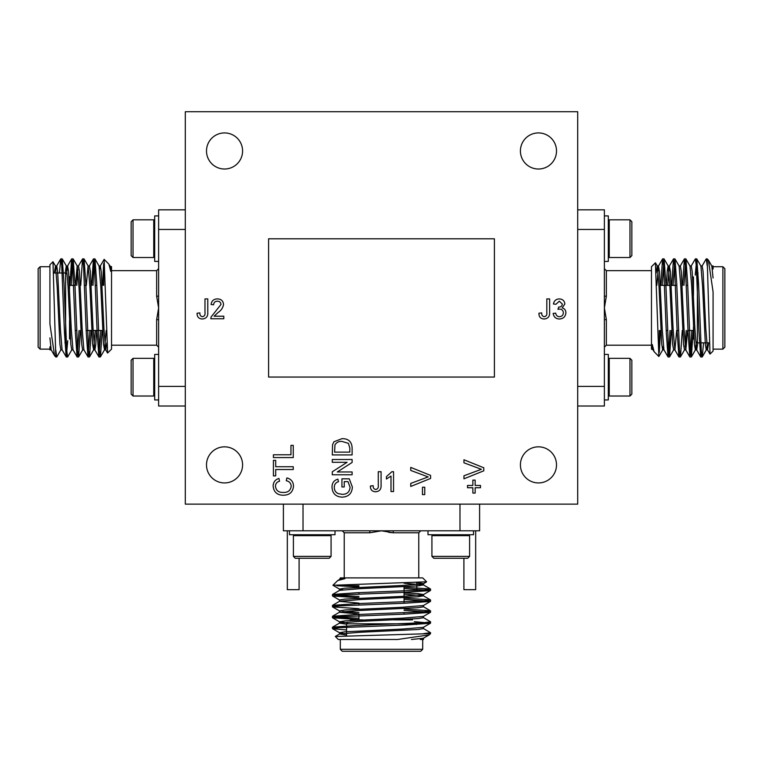 <?xml version="1.0" encoding="UTF-8"?>
<svg xmlns="http://www.w3.org/2000/svg" width="763" height="763" viewBox="0 0 763 763"><rect width="100%" height="100%" fill="white"/><g stroke="black" fill="none" stroke-linecap="round" stroke-linejoin="round"><path stroke-width="1.14" d="M577.696 504.124L577.696 111.722L185.304 111.722L185.304 504.124L577.696 504.124M430.59 475.406L430.59 478.439L410.752 486.441L410.752 483.408L428.177 476.923L410.752 470.437L410.752 467.404L430.59 475.406M352.115 471.963L352.115 474.767L332.277 474.767L332.277 471.811L347.079 462.302L332.277 462.302L332.277 459.498L352.115 459.498L352.115 462.454L337.303 471.963L352.115 471.963M480.49 485.449L480.49 487.738L475.149 487.738L475.149 493.079L472.86 493.079L472.86 487.738L467.519 487.738L467.519 485.449L472.86 485.449L472.86 480.108L475.149 480.108L475.149 485.449L480.49 485.449M424.743 487.223L424.743 494.605L422.454 494.605L422.454 487.223L424.743 487.223M559.346 319.01C555.788 318.81 553.728 316.941 553.175 313.412L555.722 313.164C556.046 315.377 557.286 316.559 559.441 316.721C561.883 316.54 563.189 315.224 563.352 312.763C563.17 310.474 561.93 309.234 559.632 309.072L557.982 309.349L558.611 307.088C560.795 307.098 562.035 306.087 562.331 304.046L559.317 301.204L555.979 304.256L553.433 304.008C554.062 300.794 555.998 299.096 559.231 298.915C562.56 299.058 564.439 300.736 564.878 303.96L562.169 307.899C564.61 308.595 565.85 310.226 565.898 312.792C565.488 316.693 563.304 318.772 559.346 319.01M214.098 316.216L223.807 316.216L223.807 318.753L210.826 318.753L211.093 316.988L221.003 304.418C220.736 302.339 219.534 301.271 217.388 301.204C215.052 301.28 213.802 302.463 213.63 304.771L211.084 304.513C211.589 300.841 213.707 298.982 217.445 298.915C221.098 299.001 223.139 300.832 223.549 304.389C222.939 307.823 221.108 310.541 218.046 312.534L214.098 316.216M293.25 466.737L293.25 469.531L275.701 469.531L275.701 475.893L273.412 475.893L273.412 460.375L275.701 460.375L275.701 466.737L293.25 466.737M393.546 471.706L393.546 491.544L390.999 491.544L390.999 476.083L386.421 479.011L386.421 476.665L391.905 471.706L393.546 471.706M242.586 464.886A18.054 18.054 0 0 0 215.519 449.254A18.054 18.054 0 0 0 215.519 480.518A18.054 18.054 0 0 0 242.586 464.886M556.513 464.886A18.054 18.054 0 0 0 529.436 449.254A18.054 18.054 0 0 0 529.436 480.518A18.054 18.054 0 0 0 556.513 464.886M556.513 150.969A18.054 18.054 0 0 0 529.436 135.337A18.054 18.054 0 0 0 529.436 166.601A18.054 18.054 0 0 0 556.513 150.969M242.586 150.969A18.054 18.054 0 0 0 215.519 135.337A18.054 18.054 0 0 0 215.519 166.601A18.054 18.054 0 0 0 242.586 150.969M291.218 486.289C290.999 483.198 289.339 481.348 286.249 480.728L286.898 477.924C291.104 479.021 293.307 481.72 293.507 486.031C292.973 492.116 289.53 495.187 283.187 495.225C277.093 495.092 273.745 492.049 273.154 486.079C273.259 482.159 275.185 479.612 278.924 478.439L279.525 481.234C276.931 481.93 275.577 483.589 275.443 486.222C276.034 490.504 278.609 492.574 283.168 492.421C287.813 492.669 290.493 490.619 291.218 486.289M293.25 445.373L293.25 457.581L273.412 457.581L273.412 454.786L290.961 454.786L290.961 445.373L293.25 445.373M544.153 319.01C540.595 318.791 538.85 316.855 538.936 313.221L541.73 312.906C541.539 315.033 542.388 316.302 544.267 316.721C546.308 316.244 547.157 314.852 546.813 312.563L546.813 298.915L549.618 298.915L549.618 312.382C549.865 316.426 548.044 318.638 544.153 319.01M375.625 491.801C372.058 491.572 370.322 489.646 370.398 486.012L373.202 485.697C373.002 487.824 373.851 489.093 375.739 489.512C377.771 489.026 378.62 487.643 378.286 485.344L378.286 471.706L381.08 471.706L381.08 485.173C381.328 489.217 379.507 491.429 375.625 491.801M483.79 467.776L483.79 470.809L463.952 478.811L463.952 475.778L481.377 469.293L463.952 462.807L463.952 459.774L483.79 467.776M352.115 447.814L352.115 454.92L332.277 454.92L332.563 444.638L333.975 441.748L342.082 438.649C348.424 438.62 351.772 441.682 352.115 447.814M344.227 481.634L344.227 486.975L341.938 486.975L341.938 478.83L349.282 478.83L352.363 487.032C352.001 493.394 348.643 496.77 342.291 497.142C335.854 496.885 332.439 493.585 332.019 487.252C331.953 483.027 333.908 480.337 337.866 479.154L338.505 481.72C335.72 482.512 334.318 484.371 334.308 487.299C334.261 490.266 335.567 492.373 338.228 493.604L342.186 494.348C347.022 494.357 349.645 491.992 350.074 487.261L347.985 481.634L344.227 481.634M202.319 319.01C198.762 318.791 197.016 316.855 197.092 313.221L199.896 312.906C199.706 315.033 200.545 316.302 202.433 316.721C204.474 316.244 205.323 314.852 204.98 312.563L204.98 298.915L207.774 298.915L207.774 312.382C208.022 316.426 206.21 318.638 202.319 319.01M299.096 558.278L299.096 589.665L287.327 589.665L287.327 530.81M475.673 530.81L475.673 589.665L463.904 589.665L463.904 558.278M102.671 330.484L93.134 330.484M91.779 330.484L86.181 330.484M76.643 330.484L75.279 330.484M133.029 219.83L131.15 221.718L131.15 255.615L133.029 257.503L153.754 257.503L153.754 219.83L133.029 219.83L133.029 257.503M158.618 215.91L154.689 215.91L154.689 261.423L158.618 261.423M133.029 396.016L131.15 394.137L131.15 360.231L133.029 358.352L153.754 358.352L153.754 396.016L133.029 396.016L133.029 358.352M158.618 399.946L154.689 399.946L154.689 354.423L158.618 354.423M99.657 269.244L100.23 266.049L104.15 259.344L107.612 353.04L111.532 349.13L111.532 266.726L109.872 265.953M110.759 267.613L110.759 271.351L108.899 264.189L104.15 259.344M103.682 285.372L103.682 263.369L102.528 285.372M185.304 406.021L158.618 406.021L158.618 320.174A1.965 0.61 0 0 0 156.653 319.563L158.618 307.928L158.618 295.672A1.965 0.61 0 0 1 156.653 296.282L156.653 270.646L158.618 268.681M158.618 320.174L158.618 307.928L156.653 296.282M158.618 386.402L185.304 386.402M185.304 229.444L158.618 229.444L158.618 209.825L185.304 209.825M40.115 266.726L40.115 349.13L38.15 347.165L38.15 268.681L40.115 266.726L49.919 266.726M53.753 273.001L65.618 273.001L65.618 342.845L64.903 342.845M66.238 342.234L65.618 342.845M69.538 338.925L69.538 320.517M69.538 289.034L69.538 276.921L68.889 276.273M158.618 295.672L158.618 229.444M55.804 356.979L54.555 355.634L49.919 323.922L49.919 264.761L53 261.766L55.804 356.979L56.824 356.893L60.926 349.797M49.919 346.784L49.919 349.759M49.919 349.13L40.115 349.13M55.804 350.16L56.739 356.979M61.507 262.71L62.28 258.953L63.997 283.397L66.724 350.408L67.64 356.979L71.827 349.797M71.197 285.372L72.18 265.448L73.172 258.953L74.898 283.397L77.626 350.408L78.627 356.893L80.42 330.484M83.301 262.71L84.073 258.953L85.799 283.397L88.527 350.408L89.529 356.893L91.322 330.484M92.991 285.372L93.973 265.448L94.974 258.953L96.701 283.397L99.428 350.408L100.43 356.893L102.223 330.484M54.345 273.001L55.48 266.049L57.187 286.936L59.915 344.275L60.821 349.893L62.184 349.893M65.246 273.001L66.276 265.953L67.63 265.953L68.546 271.58L71.264 328.91L72.981 349.797L77.168 356.979L79.066 330.484M62.28 258.953L66.381 266.049L68.088 286.936L70.816 344.275L71.722 349.893L73.086 349.893M75.423 285.372L77.168 265.953L78.532 265.953L79.447 271.58L82.166 328.91L83.873 349.797L88.069 356.979L89.958 330.484M73.172 258.953L77.282 266.049L78.99 286.936L81.717 344.275L82.623 349.893L83.987 349.893M86.324 285.372L88.069 265.953L89.433 265.953L90.339 271.58L93.067 328.91L94.774 349.797L98.971 356.979L100.859 330.484M84.073 258.953L88.184 266.049L89.891 286.936L92.609 344.275L93.63 349.797L95.27 330.484M94.974 258.953L99.076 266.049L100.792 286.936L103.51 344.275L104.531 349.797L106.171 330.484M108.899 264.189L109.977 266.049L110.759 271.351M49.919 337.875L51.178 349.797L54.555 355.634M56.052 269.244L56.739 265.953L57.645 271.58L60.372 328.91L62.08 349.797L66.276 356.979L67.745 340.727M66.543 273.927L67.63 265.953M76.786 285.372L77.855 269.244M93.525 349.893L94.889 349.893L95.747 344.752L96.634 330.484M98.971 265.953L100.335 265.953L101.241 271.58L103.968 328.91L105.675 349.797L107.545 353.021M104.426 349.893L105.78 349.893L106.81 342.778M55.804 355.32L56.052 353.135M59.457 273.001L60.735 258.953L61.727 265.448L64.454 332.449L66.181 356.893M69.834 285.372L71.627 258.953L72.628 265.448L75.356 332.449L77.082 356.893M80.735 285.372L82.528 258.953L83.529 265.448L86.257 332.449L87.983 356.893M91.636 285.372L93.429 258.953L94.431 265.448L97.159 332.449L98.885 356.893M660.329 285.372L669.866 285.372M671.221 285.372L676.819 285.372M686.357 285.372L687.721 285.372M629.971 396.016L631.85 394.137L631.85 360.231L629.971 358.352L609.246 358.352L609.246 396.016L629.971 396.016L629.971 358.352M604.382 399.946L608.311 399.946L608.311 354.423L604.382 354.423M629.971 219.83L631.85 221.718L631.85 255.615L629.971 257.503L609.246 257.503L609.246 219.83L629.971 219.83L629.971 257.503M604.382 215.91L608.311 215.91L608.311 261.423L604.382 261.423M663.343 346.612L662.77 349.797L658.85 356.502L655.388 262.806L651.468 266.726L651.468 349.13L653.128 349.893M652.241 348.233L652.241 344.494L654.101 351.667L658.85 356.502M659.318 330.484L659.318 352.477L660.472 330.484M577.696 209.825L604.382 209.825L604.382 295.672A1.965 0.61 180 0 0 606.347 296.282L604.382 307.928L604.382 320.174A1.965 0.61 180 0 1 606.347 319.563L606.347 345.2L604.382 347.165M604.382 295.672L604.382 307.928L606.347 319.563M604.382 229.444L577.696 229.444M577.696 386.402L604.382 386.402L604.382 406.021L577.696 406.021M722.885 349.13L722.885 266.726L724.85 268.681L724.85 347.165L722.885 349.13L713.081 349.13M709.247 342.845L697.382 342.845L697.382 273.001L698.097 273.001M696.762 273.621L697.382 273.001M693.462 276.921L693.462 295.338M693.462 326.812L693.462 338.925L694.111 339.573M604.382 320.174L604.382 386.402M707.196 258.876L708.445 260.221L713.081 291.924L713.081 351.085L710 354.08L707.196 258.876L706.176 258.953L702.074 266.049M713.081 269.062L713.081 266.096M713.081 266.726L722.885 266.726M707.196 265.696L706.261 258.876M701.493 353.135L700.72 356.893L699.003 332.449L696.276 265.448L695.36 258.876L691.173 266.049M691.803 330.484L690.82 350.408L689.828 356.893L688.102 332.449L685.374 265.448L684.373 258.953L682.58 285.372M679.699 353.135L678.927 356.893L677.201 332.449L674.473 265.448L673.471 258.953L671.678 285.372M670.009 330.484L669.027 350.408L668.026 356.893L666.299 332.449L663.572 265.448L662.57 258.953L660.777 285.372M708.655 342.845L707.52 349.797L705.813 328.91L703.085 271.58L702.179 265.953L700.815 265.953M697.754 342.845L696.724 349.893L695.37 349.893L694.454 344.275L691.736 286.936L690.019 266.049L685.832 258.876L683.934 285.372M700.72 356.893L696.619 349.797L694.912 328.91L692.184 271.58L691.278 265.953L689.914 265.953M687.577 330.484L685.832 349.893L684.468 349.893L683.553 344.275L680.834 286.936L679.127 266.049L674.931 258.876L673.042 285.372M689.828 356.893L685.718 349.797L684.01 328.91L681.283 271.58L680.377 265.953L679.013 265.953M676.676 330.484L674.931 349.893L673.567 349.893L672.661 344.275L669.933 286.936L668.226 266.049L664.029 258.876L662.141 285.372M678.927 356.893L674.816 349.797L673.109 328.91L670.391 271.58L669.37 266.049L667.73 285.372M668.026 356.893L663.924 349.797L662.208 328.91L659.49 271.58L658.469 266.049L656.829 285.372M654.101 351.657L653.023 349.797L652.241 344.494M713.081 277.98L711.822 266.049L708.445 260.221M706.948 346.612L706.261 349.893L705.355 344.275L702.628 286.936L700.92 266.049L696.724 258.876L695.255 275.128M696.457 341.929L695.37 349.893M686.214 330.484L685.145 346.612M669.475 265.953L668.111 265.953L667.253 271.094L666.366 285.372M664.029 349.893L662.665 349.893L661.759 344.275L659.032 286.936L657.325 266.049L655.455 262.825M658.574 265.953L657.22 265.953L656.19 273.068M707.196 260.526L706.948 262.71M703.543 342.845L702.265 356.893L701.273 350.408L698.546 283.397L696.819 258.953M693.166 330.484L691.373 356.893L690.372 350.408L687.644 283.397L685.918 258.953M682.265 330.484L680.472 356.893L679.471 350.408L676.743 283.397L675.017 258.953M671.364 330.484L669.571 356.893L668.569 350.408L665.841 283.397L664.115 258.953M404.056 586.747L404.056 596.284M404.056 597.648L404.056 603.247M404.056 612.784L404.056 614.139M293.402 556.389L295.291 558.278L329.196 558.278L331.075 556.389L331.075 535.674L293.402 535.674L293.402 556.389L331.075 556.389M289.482 530.81L289.482 534.729L335.005 534.729L335.005 530.81M469.598 556.389L467.709 558.278L433.804 558.278L431.925 556.389L431.925 535.674L469.598 535.674L469.598 556.389L431.925 556.389M473.518 530.81L473.518 534.729L427.995 534.729L427.995 530.81M342.816 589.77L339.621 589.198L332.916 585.278L426.612 581.807L422.702 577.896L340.298 577.896L339.525 579.556M341.185 578.669L344.924 578.669L337.761 580.519L332.916 585.278M358.944 585.746L336.941 585.746L358.944 586.89M388.758 532.355L393.136 532.774L381.5 530.81L369.244 530.81A1.965 0.61 -90 0 1 369.864 532.774L344.218 532.774L342.263 530.81M479.603 504.124L479.603 530.81L393.756 530.81A1.965 0.61 -90 0 0 393.136 532.774L418.782 532.774L420.737 530.81M393.756 530.81L381.5 530.81L369.864 532.774M459.984 530.81L459.984 504.124M303.016 504.124L303.016 530.81L283.397 530.81L283.397 504.124M340.298 649.313L422.702 649.313L420.737 651.278L342.263 651.278L340.298 649.313L340.298 639.499M346.574 635.674L346.574 623.81L416.426 623.81L416.426 624.515M415.806 623.19L416.426 623.81M412.497 619.88L394.089 619.88M362.616 619.88L350.503 619.88L349.845 620.538M369.244 530.81L303.016 530.81M430.551 633.614L429.207 634.873L397.494 639.499L338.333 639.499L335.319 636.485L430.551 633.614L430.551 632.699M420.356 639.499L423.331 639.508M422.702 639.499L422.702 649.313M423.732 633.614L430.551 632.689L423.379 628.493M336.292 627.92L332.534 627.148L356.979 625.422L423.98 622.703L430.551 621.788L423.379 617.591M358.944 618.23L339.02 617.248L332.534 616.246L356.979 614.52L423.98 611.802L430.466 610.801L404.056 608.998M336.292 606.118L332.534 605.345L356.979 603.628L423.98 600.901L430.466 599.899L404.056 598.097M358.944 596.428L339.02 595.445L332.534 594.453L356.979 592.727L423.98 589.999L430.466 588.998L404.056 587.205M346.574 635.074L339.621 633.948L360.517 632.241L417.847 629.513L423.475 628.607L423.475 627.243M346.574 624.182L339.525 623.152L339.525 621.788L345.153 620.882L402.483 618.154L423.379 616.447L430.551 612.25L404.056 610.362M332.534 627.148L339.621 623.047L360.517 621.34L417.847 618.612L423.475 617.706L423.475 616.342M358.944 613.996L339.525 612.25L339.525 610.886L345.153 609.98L402.483 607.253L423.379 605.545L430.551 601.349L404.056 599.46M332.534 616.246L339.621 612.145L360.517 610.438L417.847 607.71L423.475 606.804L423.475 605.44M358.944 603.104L339.525 601.349L339.525 599.995L345.153 599.079L402.483 596.361L423.379 594.644L430.551 590.457L404.056 588.559M332.534 605.345L339.621 601.244L360.517 599.537L417.847 596.809L423.379 595.798L404.056 594.158M332.534 594.453L339.621 590.343L360.517 588.635L417.847 585.908L423.379 584.897L404.056 583.256M337.761 580.519L339.621 579.441L344.924 578.669M411.448 639.499L423.379 638.25L429.207 634.873M342.816 633.376L339.525 632.689L345.153 631.783L402.483 629.055L423.379 627.348L430.551 623.152L414.299 621.683M347.499 622.885L339.525 621.788M358.944 612.641L342.816 611.573M423.475 595.903L423.475 594.539L418.324 593.671L404.056 592.794M339.525 590.457L339.525 589.093L345.153 588.178L402.483 585.459L423.379 583.752L426.593 581.883M423.475 585.002L423.475 583.638L416.35 582.608M428.892 633.614L426.708 633.376M346.574 629.971L332.534 628.693L339.02 627.691L406.021 624.973L430.466 623.247M358.944 619.594L332.534 617.792L339.02 616.79L406.021 614.072L430.466 612.346M358.944 608.693L332.534 606.89L339.02 605.898L406.021 603.171L430.466 601.444M358.944 597.791L332.534 595.998L339.02 594.997L406.021 592.269L430.466 590.543M494.405 377.056L494.405 238.8L268.595 238.8L268.595 377.056L494.405 377.056M334.566 452.125L349.826 452.125L349.826 448.034L348.424 443.351L342.043 441.443C338.934 441.186 336.578 442.311 334.967 444.829L334.566 452.125M111.532 345.2L156.653 345.2L156.653 319.563M651.468 270.646L606.347 270.646L606.347 296.282M416.817 589.103L416.817 582.589M96.777 285.372L95.413 285.372M85.876 285.372L84.512 285.372M74.974 285.372L69.538 285.372M154.689 220.774L153.754 219.83M154.689 256.559L153.754 257.503M154.689 359.287L153.754 358.352M154.689 395.081L153.754 396.016M156.653 345.2L158.618 347.165M111.532 270.646L156.653 270.646M78.627 356.893L82.728 349.797M89.529 356.893L93.63 349.797M100.43 356.893L104.531 349.797M53 261.766L55.48 266.049M56.624 266.049L60.735 258.953M67.525 266.049L71.627 258.953M78.427 266.049L82.528 258.953M89.328 266.049L93.429 258.953M49.919 349.893L51.283 349.893M55.375 265.953L56.739 265.953M66.276 356.979L67.63 356.979M77.177 356.979L78.532 356.979M88.079 356.979L89.433 356.979M98.971 356.979L100.335 356.979M60.821 258.876L62.184 258.876M71.722 258.876L73.086 258.876M82.623 258.876L83.978 258.876M93.525 258.876L94.879 258.876M666.223 330.484L667.587 330.484M677.124 330.484L678.488 330.484M688.026 330.484L693.462 330.484M608.311 395.081L609.246 396.016M608.311 359.287L609.246 358.352M608.311 256.559L609.246 257.503M608.311 220.774L609.246 219.83M606.347 270.646L604.382 268.681M651.468 345.2L606.347 345.2M684.373 258.953L680.272 266.049M673.471 258.953L669.37 266.049M662.57 258.953L658.469 266.049M710 354.08L707.52 349.797M706.376 349.797L702.265 356.893M695.475 349.797L691.373 356.893M684.573 349.797L680.472 356.893M673.672 349.797L669.571 356.893M713.081 265.953L711.717 265.953M707.625 349.893L706.261 349.893M696.724 258.876L695.37 258.876M685.823 258.876L684.468 258.876M674.921 258.876L673.567 258.876M664.029 258.876L662.665 258.876M702.179 356.979L700.815 356.979M691.278 356.979L689.914 356.979M680.377 356.979L679.022 356.979M669.475 356.979L668.121 356.979M358.944 592.651L358.944 594.015M358.944 603.552L358.944 604.916M358.944 614.453L358.944 619.88M294.346 534.729L293.402 535.674M330.131 534.729L331.075 535.674M432.869 534.729L431.925 535.674M468.654 534.729L469.598 535.674M418.782 577.896L418.782 532.774M344.218 577.896L344.218 532.774M430.466 610.801L423.379 606.699M430.466 599.899L423.379 595.798M430.466 588.998L423.379 584.897M335.339 636.428L339.621 633.948M339.621 632.794L332.534 628.693M339.621 621.902L332.534 617.792M339.621 611.001L332.534 606.89M339.621 600.1L332.534 595.998M423.475 639.499L423.475 638.145M339.525 634.053L339.525 632.689M430.551 623.152L430.551 621.797M430.551 612.25L430.551 610.896M430.551 601.349L430.551 599.995M430.551 590.448L430.551 589.093M332.449 628.598L332.449 627.243M332.449 617.696L332.449 616.342M332.449 606.804L332.449 605.44M332.449 595.903L332.449 594.539"/></g></svg>

